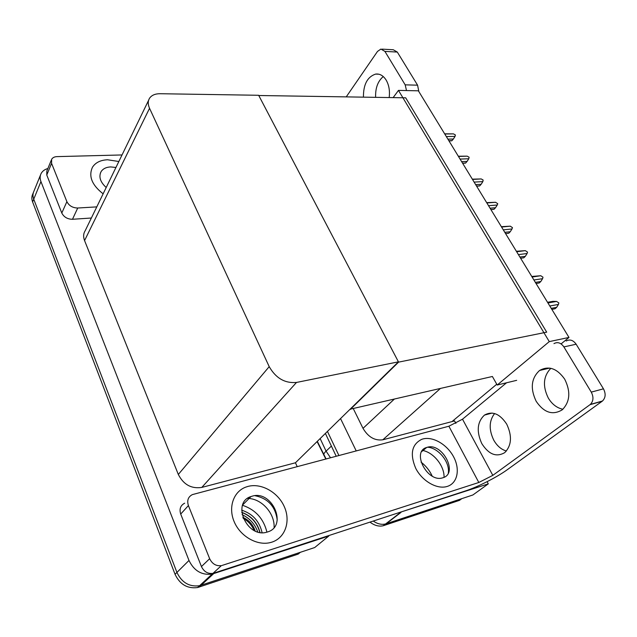 <?xml version="1.0" encoding="UTF-8"?>
<svg xmlns="http://www.w3.org/2000/svg" width="637" height="637" viewBox="0 0 637 637"><rect width="100%" height="100%" fill="white"/><g stroke="black" fill="none" stroke-linecap="round" stroke-linejoin="round"><path stroke-width="0.96" d="M422.498 450.415L422.984 450.518M423.215 450.574C434.044 452.923 444.491 466.236 444.045 477.312M496.749 384.222L451.991 421.598L454.571 420.922L455.893 423.398M353.368 408.771L363.01 428.343C368.194 437.07 374.803 440.884 382.829 439.793L451.991 421.598M487.114 481.668L488.292 483.865L472.917 494.957L385.552 523.964C381.555 524.904 377.446 523.933 373.234 521.058C377.446 523.933 381.555 524.904 385.552 523.964L461.873 498.62L459.476 500.363L383.251 525.74C378.872 526.743 374.452 525.533 369.986 522.117M338.908 455.519L327.442 431.424L338.908 455.519M356.21 450.908L340.54 418.581M488.292 483.865L398.045 512.952M325.81 459.006L317.091 441.56M398.475 90.39L549.277 341.615L568.992 337.435L418.382 90.82L398.475 90.39L393.148 97.612M568.992 337.435L561.101 343.908M350.095 409.217L492.385 376.483L497.202 385.027L516.671 380.337M549.277 341.615L497.202 385.027M350.239 409.495L398.579 362.135L258.765 95.51L405.689 97.811L546.697 332.156L398.579 362.135M247.57 498.381L249.115 498.476M249.712 498.548C262.826 499.91 274.881 514.123 274.093 527.492M328.604 535.637L328.78 536.036L314.71 547.533L199.556 585.721C189.364 587.059 181.816 582.632 176.927 572.44L33.737 199.182C32.67 196.315 32.726 193.688 33.888 191.299C32.726 193.688 32.67 196.315 33.737 199.182L176.927 572.44C181.816 582.632 189.364 587.059 199.556 585.721L300.369 552.295L298.196 554.094L197.605 587.537C187.429 588.875 179.913 584.463 175.048 574.303L32.606 201.937C31.547 199.07 31.603 196.451 32.766 194.062L33.379 192.557M328.78 536.036L212.129 574.104C201.762 575.394 194.046 570.848 188.99 560.456L40.943 181.561C39.852 178.663 39.892 176.019 41.063 173.622C42.368 171.138 44.638 169.434 47.863 168.526M398.428 361.84L258.654 95.279L160.11 93.719C155.324 93.703 151.869 95.12 149.735 97.971C147.824 100.821 147.76 104.261 149.544 108.29L269.204 366.641C275.829 378.203 284.93 383.474 296.5 382.447L398.428 361.84L295.449 462.781L297.2 466.626M148.612 100.272L85.223 230.658C83.367 233.548 83.144 236.853 84.562 240.579L178.32 474.461C183.56 484.661 191.387 488.977 201.802 487.416L295.449 462.781M336.209 456.235L325.388 433.431M432.228 476.126C429.617 470.528 425.882 465.862 421.041 462.112M262.094 532.659C259.41 521.193 252.602 513.701 241.686 510.189M266.927 532.142C263.607 518.717 255.572 509.807 242.84 505.396M551.849 309.367L554.994 308.794L556.642 307.368L551.228 308.348M547.939 302.957L556.587 301.436L558.84 302.925L558.442 304.446L549.795 305.991M556.587 301.436L552.948 301.341L547.525 302.288M556.642 307.368L558.442 304.446M375.639 97.342C375.273 88.169 377.813 81.241 383.251 76.551M363.44 97.15C363.329 84.514 367.382 76.83 375.599 74.091C379.787 73.574 383.323 75.604 386.205 80.174C389.008 85.135 389.995 90.932 389.175 97.557M118.84 161.503L107.589 159.768C100.558 160.07 95.534 162.539 92.508 167.173C88.328 176.138 91.871 185.025 103.13 193.823C91.871 185.025 88.328 176.138 92.508 167.173C95.534 162.539 100.558 160.07 107.589 159.768L118.84 161.503M66.893 201.666C69.051 205.775 72.658 207.893 77.722 208.02L72.483 219.279C67.474 219.192 63.915 217.106 61.797 213.029L66.893 201.666L51.581 163.359L46.772 175L46.835 171.027L51.358 160.014M61.797 213.029L46.772 175M72.483 219.279L91.362 218.021M382.12 49.137L393.276 49.75L397.305 52.059L384.915 51.398L380.902 49.073L377.502 51.43L346.233 96.88M406.502 90.558L405.18 84.848L417.577 85.175L397.305 52.059M417.577 85.175L418.843 91.577M405.18 84.848L384.915 51.398M122.033 154.95L56.956 156.622C54.368 156.742 52.592 157.657 51.621 159.369L51.581 163.359M96.776 206.882L77.722 208.02M562.901 409.257C556.937 407.991 552.08 404.272 548.33 398.101C542.445 386.126 543.281 376.188 550.838 368.305M536.187 401.318C530.072 388.49 531.202 378.211 539.579 370.471C548.648 365.455 557.017 368.353 564.701 379.174C570.863 391.644 570.043 401.859 562.232 409.83C552.669 415.547 543.99 412.704 536.187 401.318M506.407 451.02C501.247 449.531 497.027 445.892 493.739 440.119C488.746 429.633 489.033 420.778 494.599 413.54M481.787 443.575C476.309 431.456 477.201 421.965 484.446 415.093C492.417 410.722 499.854 413.755 506.741 424.194C512.275 436.074 511.615 445.542 504.759 452.612C496.39 457.477 488.73 454.468 481.787 443.575M271.776 542.175C285.312 537.939 290.862 521.225 284.325 506.726C277.971 492.162 261.186 482.766 247.857 486.445L245.683 487.154C233.445 491.7 227.95 507.49 234.281 521.95C240.452 536.458 257.197 545.973 270.343 542.573L271.776 542.175C285.312 537.939 290.862 521.225 284.325 506.726C277.971 492.162 261.186 482.766 247.857 486.445L245.683 487.154C233.445 491.7 227.95 507.49 234.281 521.95C240.452 536.458 257.197 545.973 270.343 542.573L271.776 542.175M447.333 486.397C457.557 483.212 460.288 469.326 453.663 456.944C447.174 444.515 432.945 436.178 422.817 438.989L421.774 439.315C411.725 444.363 409.71 454.046 415.746 468.37C422.132 480.927 436.592 489.407 446.648 486.596L447.333 486.397C457.557 483.212 460.288 469.326 453.663 456.944C447.174 444.515 432.945 436.178 422.817 438.989L421.774 439.315C411.725 444.363 409.71 454.046 415.746 468.37C422.132 480.927 436.592 489.407 446.648 486.596L447.333 486.397M427.562 447.222C438.391 447.779 450.072 462.215 448.305 473.044M255.015 495.705C268.034 498.413 275.439 506.526 277.23 520.039M209.653 558.697C212.24 563.952 216.15 566.261 221.373 565.624L212.997 573.364C207.829 574.017 203.983 571.747 201.443 566.564L209.653 558.697L188.409 505.579L180.709 514.067C179.156 509.035 180.478 505.412 184.666 503.19M201.443 566.564L180.709 514.067M213.721 573.165L465.679 490.856C477.694 487.002 497.051 477.161 507.371 469.644L602.18 401.246L590.013 404.678L492.823 475.353L478.809 482.488L222.106 565.425M566.213 340.986C569.884 339.043 573.196 340.118 576.151 344.219L563.888 346.91C560.926 342.762 557.622 341.663 553.959 343.614M590.013 404.678L590.34 404.423C593.469 401.159 593.78 397.058 591.271 392.121L603.462 388.825L576.151 344.219M603.462 388.825C605.954 393.698 605.644 397.751 602.506 400.992L602.18 401.246M591.271 392.121L563.888 346.91M506.566 382.773L462.51 419.202L492.823 475.353M478.809 482.488L448.878 426.225L192.358 494.615C188.13 496.836 186.816 500.491 188.409 505.579M448.878 426.225L462.51 419.202M536.043 283.489L539.189 282.995L540.797 281.538L535.367 282.374M532.094 277.023L540.773 275.733L543.003 277.206L542.581 278.672L533.91 279.985M540.773 275.733L531.76 276.466M540.797 281.538L542.581 278.672M520.628 258.232L523.773 257.826L525.334 256.337L519.896 257.037M516.647 251.726L525.334 250.652L527.547 252.117L527.102 253.518L518.414 254.617M525.334 250.652L516.368 251.273M525.334 256.337L527.102 253.518M505.579 233.596L508.732 233.261L510.245 231.749L504.791 232.314M501.574 227.043L510.277 226.175L512.466 227.632L511.997 228.97L503.294 229.861M510.245 231.749L511.997 228.97M510.277 226.175L501.351 226.684M490.888 209.541L494.049 209.278L495.514 207.742L490.06 208.18M486.859 202.948L495.57 202.279L497.736 203.721L497.25 205.01L488.539 205.703M493.484 209.326L494.049 209.278M495.514 207.742L497.25 205.01M495.57 202.279L486.668 202.638M267.413 531.999C288.274 526.273 272.063 489.59 252.053 496.223L251.058 496.534C231.231 502.338 246.909 538.52 266.919 532.142L267.413 531.999M442.874 477.766C458.744 473.514 442.237 442.213 427.132 447.325L426.655 447.477C411.199 451.585 427.403 482.942 442.635 477.838L442.874 477.766M115.942 167.475L110.663 166.926C106.252 167.141 103.075 168.686 101.14 171.568C98.52 176.688 100.208 182.007 106.204 187.509M476.54 186.052L479.709 185.861L481.126 184.292L475.664 184.619M472.495 179.427L481.214 178.941L483.149 180.04L482.854 181.609L474.135 182.11M479.159 185.893L479.709 185.861M481.126 184.292L482.854 181.609M481.214 178.941L472.328 179.164M462.534 163.112L465.695 162.984L467.08 161.4L461.61 161.615M458.465 156.455L467.192 156.153L469.111 157.243L468.792 158.756L460.065 159.075M465.209 163.136L465.695 162.984M467.08 161.4L468.792 158.756M467.192 156.153L458.322 156.224M448.838 140.697L452.007 140.634L453.353 139.025L447.883 139.129M444.753 134.009L453.488 133.881L455.391 134.972L455.049 136.429L446.322 136.573M451.553 140.825L452.007 140.634M453.353 139.025L455.049 136.429M453.488 133.881L444.642 133.818M440.286 388.586L382.829 439.793M400.976 512.419L383.904 525.541M394.112 399.303L363.01 428.343M40.943 181.561L32.606 201.937M188.99 560.456L175.048 574.303M213.618 573.69L199.062 587.123M149.544 108.29L84.562 240.579M269.204 366.641L178.32 474.461M296.5 382.447L201.802 487.416M323.907 455.399L323.795 455.152C323.508 454.213 324.273 452.875 326.072 451.139L330.507 457.748M320.148 438.567L326.072 451.139L331.391 446.075M260.007 532.444C257.3 522.467 251.217 515.763 241.742 512.323M242.801 517.324C248.852 520.023 252.985 524.577 255.198 530.979M257.746 531.927C254.84 523.933 249.616 518.176 242.076 514.656M400.315 512.618L383.251 525.74M40.545 174.888L33.888 191.299M212.129 574.104L197.605 587.537M326.064 458.935L317.314 441.345M375.599 74.091L378.84 74.203M539.579 370.471L549.635 368.09M484.446 415.093L492.122 413.063M590.34 404.423L602.506 400.992M212.997 573.364L221.373 565.624M490.904 209.581L493.978 209.326M241.757 512.466C250.994 515.874 257.022 522.523 259.84 532.413M251.058 496.534L242.705 504.87M254.059 530.43C251.719 524.999 248.104 520.978 243.199 518.383M426.655 447.477L421.75 451.537M101.14 171.568L100.312 173.328M476.595 186.139L479.557 185.956M462.613 163.239L465.496 163.128M448.95 140.881L451.768 140.817"/></g></svg>
